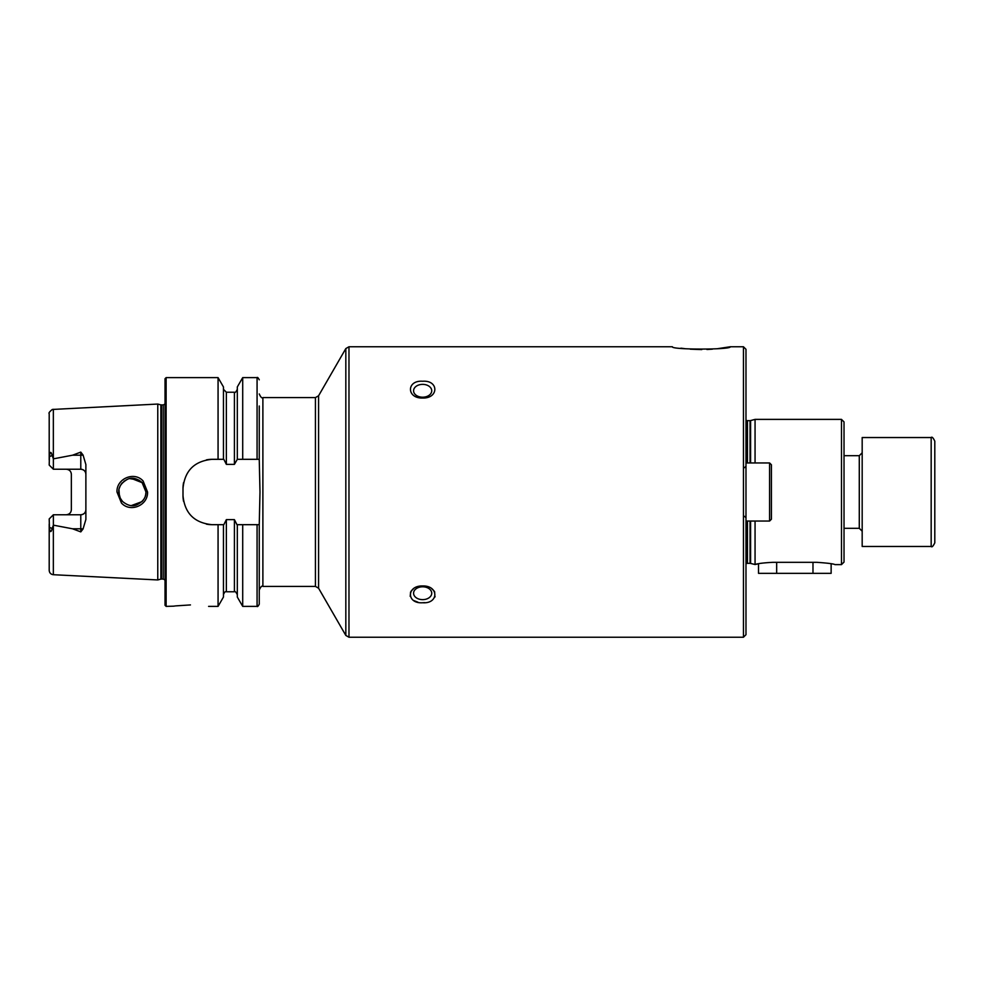 <?xml version="1.0" encoding="UTF-8"?>
<svg xmlns="http://www.w3.org/2000/svg" width="984" height="984" viewBox="0 0 984 984"><rect width="100%" height="100%" fill="white"/><g stroke="black" fill="none" stroke-linecap="round" stroke-linejoin="round"><path stroke-width="1.48" d="M143.111 481.016L147.538 492C148.203 505.358 130.269 512.959 121.45 503.021L116.985 492C116.296 478.593 134.39 471.041 143.111 481.016M145.669 494.829L145.964 492L142.016 482.406C136.727 478.199 131.93 477.142 127.588 479.245C121.475 482.701 118.523 486.957 118.732 492C118.338 494.558 119.667 497.756 122.717 501.619C127.711 505.604 132.348 506.698 136.653 504.915C143.049 501.729 146.149 497.424 145.964 492L145.054 487.092M717.299 348.73L730.251 346.762C731.875 349.837 670.768 349.837 672.404 346.762L348.976 346.762L345.827 348.57L345.827 635.43L318.582 588.223L318.582 395.777L345.827 348.57M841.48 419.381L841.48 564.619L844.026 562.073L844.026 421.927L841.48 419.381L755.06 419.381L755.06 462.947M745.983 563.906A2.177 2.177 0 0 1 747.446 563.352L750.042 563.352A2.177 2.177 0 0 1 750.595 563.426L755.06 564.533L755.06 521.053M776.671 562.319L776.671 573.34L758.516 573.34L758.516 563.758L755.06 564.533C757.557 563.561 763.486 562.823 772.858 562.319L816.794 562.319C827.827 563.094 833.879 563.857 834.949 564.619L841.48 564.619M750.042 462.947L750.042 420.648A2.177 2.177 0 0 0 750.595 420.574L755.06 419.381M750.042 420.648L747.446 420.648A2.177 2.177 0 0 1 745.983 420.094M743.449 346.762L743.449 637.238L745.983 634.692L745.983 349.308L743.449 346.762L730.251 346.762M413.575 588.666L411.115 591.113M410.586 592.024L410.205 596.378M413.87 600.584L417.929 602.196M422.653 586.796A9.077 6.421 180 0 0 413.575 593.217A9.077 6.421 180 0 0 422.653 599.637A9.077 6.421 180 0 0 431.73 593.217A9.077 6.421 180 0 0 422.653 586.796M422.653 602.749C406.417 603.942 406.392 585.505 422.653 585.96C438.864 585.492 438.913 603.93 422.653 602.749L424.719 602.639M422.653 384.363A9.077 6.421 0 0 0 413.575 390.783A9.077 6.421 0 0 0 422.653 397.204A9.077 6.421 0 0 0 431.73 390.783A9.077 6.421 0 0 0 422.653 384.363M422.653 398.04C406.417 398.52 406.404 380.045 422.653 381.251C438.876 380.045 438.901 398.483 422.653 398.04M190.441 604.926C213.872 606.501 213.872 606.501 190.441 604.926C167.022 606.501 167.022 606.501 190.441 604.926L175.57 605.898M175.078 605.972L173.713 606.156M173.627 606.169L166.124 606.378L166.124 377.622L165.029 378.717L165.029 605.283L166.124 606.378M83.05 455.014A5.08 1.734 0 0 1 80.786 455.198L80.786 469.233C83.935 469.589 85.62 471.274 85.879 474.313A5.08 5.08 0 0 0 80.786 469.233L53.37 469.233L53.37 458.839L72.558 455.198L80.786 452.111L83.05 455.014L85.879 464.546L85.879 519.454L83.05 528.986A5.08 1.734 0 0 0 80.786 528.802L80.786 531.889L83.05 528.986M145.73 494.522L145.177 496.576M143.898 499.22L142.471 501.102M122.385 501.274L121.069 499.626M120.331 498.384L118.744 492.455M143.885 499.232L144.796 497.535M118.966 489.491L119.396 496.182M131.364 505.579L141.967 501.643M680.928 348.176L685.245 348.717M690.276 349.172L701.776 349.591M706.918 349.48L712.367 349.172M157.772 492L157.772 404.055L160.872 404.891L160.872 579.109L157.772 579.945L157.772 492M223.454 524.681L223.454 597.054L218.067 606.378L218.067 524.681L223.811 524.681L226.357 519.638L234.413 519.638L236.972 524.681L259.247 524.681L259.985 492L259.247 459.319L237.316 459.319L237.316 386.946L242.704 377.622L242.704 459.319M237.316 459.319L234.413 464.362L226.357 464.362L223.811 459.319L212.052 459.319C194.401 461.029 184.709 470.709 182.999 488.372L182.999 495.628C184.685 513.267 194.365 522.947 212.052 524.681L218.067 524.681M218.067 459.319L218.067 377.622L166.124 377.622M85.879 509.687A5.08 5.08 0 0 1 80.786 514.767C83.935 514.411 85.62 512.726 85.879 509.687A5.08 5.08 0 0 1 80.786 514.767L53.37 514.767L49.2 518.937L49.421 527.449C50.073 532.615 50.996 532.934 52.189 528.396L53.37 525.161L72.558 528.802L80.786 531.889M66.26 469.233A5.08 5.08 0 0 1 69.901 470.77A5.08 5.08 0 0 0 66.26 469.233C69.409 469.589 71.106 471.287 71.352 474.313L71.352 509.687C71.106 512.713 69.409 514.411 66.26 514.767A5.08 5.08 0 0 0 69.901 513.23A5.08 5.08 0 0 1 66.26 514.767M53.37 469.233L49.2 465.063L49.421 456.551C50.073 451.385 50.996 451.066 52.189 455.604L53.37 458.839M53.345 525.235L53.345 574.717C50.811 574.361 49.434 572.909 49.2 570.363L49.2 524.066M49.2 459.934L49.2 413.637C48.462 413.157 49.495 411.767 52.324 409.455L157.772 404.055M223.454 459.319L223.454 386.946L218.067 377.622M259.247 459.319L259.247 406.011M257.07 524.681L257.07 606.378L242.704 606.378L237.316 597.054L237.316 524.681M242.704 606.378L242.704 524.681M257.07 606.378C257.439 606.993 258.165 606.267 259.247 604.201L259.247 524.681M143.898 484.78L144.968 486.896M145.903 490.745L145.964 492M143.885 484.768L142.348 482.763L131.352 478.421M139.015 480.131L129.777 478.63M127.207 479.392L123.861 481.361M122.348 482.75L121.069 484.374M120.442 485.407L119.175 488.581M434.743 597.251L435.088 596.39M434.768 592.159L434.338 591.359M433.932 590.781L431.73 588.666M212.052 459.319A29.053 29.053 0 0 0 206.357 459.885M183.565 482.652A29.053 29.053 0 0 0 182.999 488.372M182.999 495.628A29.053 29.053 0 0 0 183.565 501.311M206.333 524.115A29.053 29.053 0 0 0 212.052 524.681M53.37 514.767L53.37 525.161M831.886 563.918L831.136 563.758L831.136 573.34L776.671 573.34M934.8 441.164L934.8 542.836C933.127 546.268 931.922 547.485 931.171 546.464L931.171 437.536C931.959 436.539 933.176 437.757 934.8 441.164M931.171 437.536L862.181 437.536L862.181 546.464L931.171 546.464M771.407 502.529L771.407 464.768L769.586 462.947L745.983 462.947M769.586 462.947L769.586 521.053L771.407 519.232L771.407 481.471M750.595 563.426L750.595 521.053M750.595 462.947L750.595 420.574M750.042 563.352L750.042 521.053M747.446 563.352L747.446 521.053M747.446 462.947L747.446 420.648M743.449 637.238L348.976 637.238L348.976 346.762M318.582 588.223L315.433 586.403L315.433 397.597L262.888 397.597C261.99 398.508 260.772 397.302 259.247 393.969M315.433 586.403L262.888 586.403L262.888 397.597M165.029 580.006L163.209 579.035L163.209 404.965L160.872 404.891M163.209 579.035L161.438 579.035L161.438 404.965M53.345 458.765L53.345 409.282M257.07 459.319L257.07 377.622L242.704 377.622M234.413 519.638L234.413 591.765L226.357 591.765L226.357 519.638M226.357 464.362L226.357 392.235L223.454 389.332M234.413 464.362L234.413 392.235L226.357 392.235M52.189 455.604L49.421 456.551M72.558 455.198L80.786 455.198L80.786 452.111M52.189 528.396L49.421 527.449M80.786 514.767L80.786 528.802L72.558 528.802M844.026 528.31L859.278 528.31L859.278 455.69L862.181 452.788M812.981 562.319L812.981 573.34M262.888 586.403C261.99 585.492 260.772 586.698 259.247 590.031M53.345 574.717L157.772 579.945M257.07 377.622C257.439 377.007 258.165 377.733 259.247 379.799M218.067 606.378L208.596 606.378M226.357 591.765C225.373 591.249 224.401 592.22 223.454 594.668M234.413 591.765C234.942 590.941 235.914 591.913 237.316 594.668M234.413 392.235C234.992 393.034 235.963 392.062 237.316 389.332M163.209 404.965L165.029 403.993M318.582 395.777L315.433 397.597M348.976 637.238L345.827 635.43M859.278 528.31L862.181 531.212M844.026 455.69L859.278 455.69M744.531 516.329L745.983 517.781M769.586 521.053L745.983 521.053M744.531 467.671L745.983 466.219"/></g></svg>
